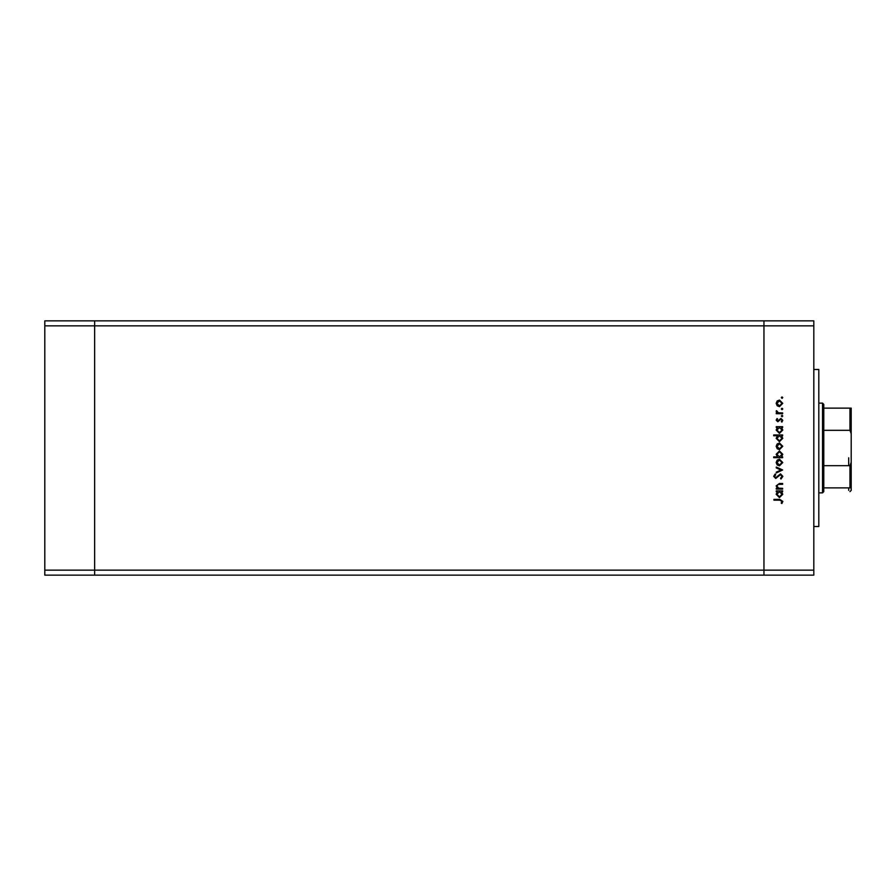 <?xml version="1.0" encoding="UTF-8"?>
<svg xmlns="http://www.w3.org/2000/svg" width="896" height="896" viewBox="0 0 896 896"><rect width="100%" height="100%" fill="white"/><g stroke="black" fill="none" stroke-linecap="round" stroke-linejoin="round"><path stroke-width="1.34" d="M813.814 325.853L813.814 570.147L94.651 570.147L94.651 325.853L813.814 325.853L813.814 320.869L763.952 320.869L763.952 575.131L763.952 320.869L44.8 320.869L44.8 575.131L94.651 575.131L94.651 320.869L94.651 325.853L44.8 325.853M813.814 570.147L813.814 575.131L94.651 575.131L94.651 570.147L44.8 570.147M813.814 369.477L818.798 369.477L818.798 526.523L813.814 526.523M782.645 488.32L782.645 489.093L776.272 489.093L776.272 488.32L777.426 488.32L776.16 485.89L779.397 483.504L782.645 483.504L782.645 484.288L778.198 484.378L776.944 486.024L778.635 488.197L782.645 488.32M780.517 473.883L782.869 476.381L780.965 479.035L780.528 478.296L781.984 476.381L780.506 474.667L775.734 478.475L773.696 476.325L775.174 473.995L775.712 474.701L774.592 476.414L775.701 477.691L780.517 473.883M782.645 469.974L776.272 472.987L776.272 472.147L780.92 470.03L776.272 467.914L776.272 467.062L782.645 469.974M779.475 465.83L777.213 464.957L776.16 462.526L777.213 460.107L779.475 459.234L782.757 462.526L779.475 465.83M779.475 449.613L777.213 448.739L776.16 446.309L777.213 443.89L779.475 443.016L782.757 446.309L779.475 449.613M777.459 427.47L776.272 427.47L776.272 426.686L782.645 426.686L782.645 427.47L781.547 427.47L782.757 430.069L779.442 433.395L776.16 430.046L777.459 427.47M782.757 397.656L782.04 398.384L781.312 397.656L782.04 396.928L782.757 397.656M779.475 406.661L777.213 405.787L776.16 403.357L777.213 400.938L779.475 400.064L782.757 403.357L779.475 406.661M782.757 408.957L782.04 409.685L781.312 408.957L782.04 408.229L782.757 408.957M782.645 412.922L782.645 413.706L776.272 413.706L776.272 412.922L777.213 412.922L776.16 411.376L776.384 410.693L777.056 411.118L778.322 412.787L782.645 412.922M782.757 416.002L782.04 416.73L781.312 416.002L782.04 415.274L782.757 416.002M777.84 421.758L776.16 420.146L777.067 418.522L777.616 419.048L776.944 420.146L777.806 420.974L780.92 418.41L782.757 420.28L781.894 422.094L781.312 421.579L781.984 420.314L780.954 419.194L777.84 421.758M777.504 435.747L773.696 435.747L773.696 434.963L782.645 434.963L782.645 435.747L781.547 435.747L782.757 438.346L779.442 441.672L776.16 438.323L777.504 435.747M781.469 456.882L782.645 456.882L782.645 457.666L773.696 457.666L773.696 456.882L777.426 456.882L776.16 454.283L779.475 450.957L782.757 454.306L781.469 456.882M777.459 491.669L776.272 491.669L776.272 490.885L782.645 490.885L782.645 491.669L781.547 491.669L782.757 494.278L779.442 497.594L776.16 494.256L777.459 491.669M781.984 501.379L779.733 500.17L773.92 500.17L773.92 499.386L779.811 499.386L782.869 501.424L781.872 503.53L781.2 503.07L781.984 501.379M779.486 400.848L776.944 403.368L779.486 405.877L781.984 403.368L779.486 400.848M779.475 427.47L776.944 430.035L779.453 432.611L781.984 430.046L779.475 427.47M779.475 435.747L776.944 438.312L779.453 440.888L781.984 438.323L779.475 435.747M779.486 443.8L776.944 446.309L779.486 448.829L781.984 446.309L779.486 443.8M779.453 456.882L781.984 454.317L779.475 451.741L776.944 454.306L779.453 456.882M779.486 460.018L776.944 462.538L779.486 465.046L781.984 462.538L779.486 460.018M779.475 491.669L776.944 494.245L779.453 496.821L781.984 494.245L779.475 491.669M822.528 403.133L823.782 404.376L823.782 491.624L822.528 492.867L822.528 403.133L818.798 403.133M851.2 408.117L849.957 408.117L851.2 408.117L851.2 487.883L849.957 487.883L849.957 465.674L851.2 462.325M851.2 433.675L849.957 430.326L849.957 408.117L823.782 408.117M823.782 430.326L849.957 430.326M823.782 465.674L849.957 465.674M823.782 487.883L849.957 487.883M822.528 492.867L818.798 492.867M849.957 491.624L851.2 490.381L851.2 457.789M851.2 490.381L851.2 487.883M848.702 457.789L848.702 465.674M848.702 487.883L848.702 490.381"/></g></svg>
